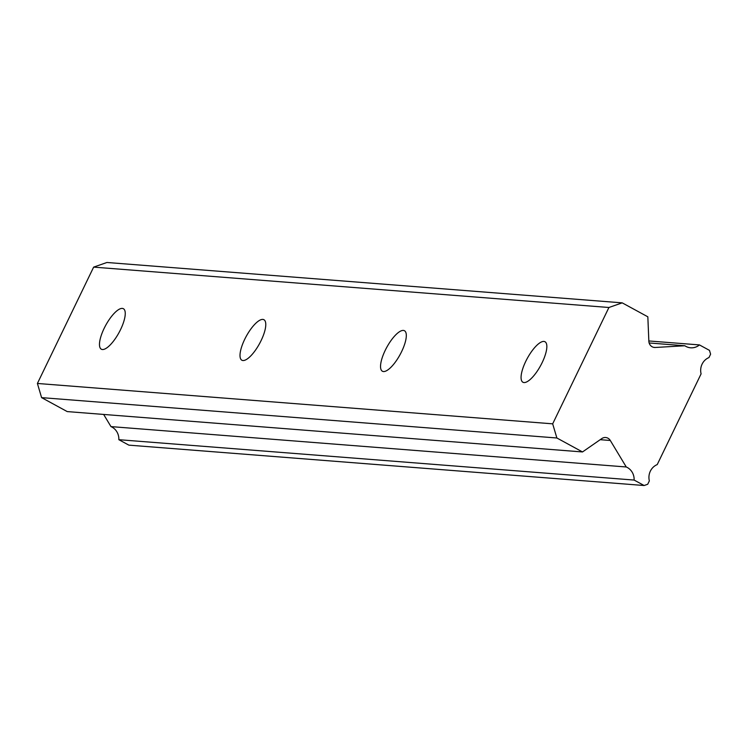 <?xml version="1.0" encoding="UTF-8"?>
<svg xmlns="http://www.w3.org/2000/svg" width="748" height="748" viewBox="0 0 748 748"><rect width="100%" height="100%" fill="white"/><g stroke="black" fill="none" stroke-linecap="round" stroke-linejoin="round"><path stroke-width="1.12" d="M122.307 308.4A23.057 7.583 -61.4 0 0 104.916 326.82A23.057 7.583 -61.4 0 0 101.335 349.213A23.057 7.583 -61.4 0 0 102.42 349.531A23.057 7.583 -61.4 0 0 119.811 331.102A23.057 7.583 -61.4 0 0 123.392 308.709A23.057 7.583 -61.4 0 0 122.307 308.4M543.899 341.425A23.057 7.583 -61.4 0 0 526.508 359.853A23.057 7.583 -61.4 0 0 522.927 382.247A23.057 7.583 -61.4 0 0 524.011 382.555A23.057 7.583 -61.4 0 0 541.402 364.136A23.057 7.583 -61.4 0 0 544.983 341.743A23.057 7.583 -61.4 0 0 543.899 341.425M403.368 330.42A23.057 7.583 -61.4 0 0 385.977 348.839A23.057 7.583 -61.4 0 0 382.396 371.232A23.057 7.583 -61.4 0 0 383.481 371.55A23.057 7.583 -61.4 0 0 400.872 353.121A23.057 7.583 -61.4 0 0 404.453 330.728A23.057 7.583 -61.4 0 0 403.368 330.42M262.838 319.405A23.057 7.583 -61.4 0 0 245.447 337.834A23.057 7.583 -61.4 0 0 241.866 360.227A23.057 7.583 -61.4 0 0 242.95 360.536A23.057 7.583 -61.4 0 0 260.341 342.116A23.057 7.583 -61.4 0 0 263.922 319.723A23.057 7.583 -61.4 0 0 262.838 319.405M552.679 423.836L37.4 383.462L93.64 267.12L608.919 307.493L552.679 423.836L556.877 437.991L582.505 451.951L601.803 438.571A6.592 6.152 -85.5 0 1 610.303 440.479L626.254 466.976A13.576 12.679 -85.5 0 1 634.126 480.066L644.14 485.517L647.712 484.265L649.348 480.88A13.576 12.679 -85.5 0 1 657.221 464.592L701.091 373.86A13.576 12.679 -85.5 0 1 708.964 357.572L710.6 354.178L709.469 350.373L699.455 344.921L648.834 340.957M699.455 344.921A13.576 12.679 -85.5 0 1 690.647 347.801A13.576 12.679 -85.5 0 1 685.851 346.371A13.576 12.679 -85.5 0 1 684.85 345.763L655.267 347.474A6.592 6.152 -85.5 0 1 648.853 341.256L647.833 316.806L622.205 302.856L608.919 307.493M103.645 414.439L110.975 426.603A13.576 12.679 -85.5 0 1 118.848 439.693L128.862 445.144L644.14 485.517M37.4 383.462L41.598 397.627L67.227 411.587L582.505 451.951M622.205 302.856L106.927 262.483L93.64 267.12M556.877 437.991L41.598 397.627M118.848 439.693L634.126 480.066M110.975 426.603L626.254 466.976M649.133 342.967L684.85 345.763M655.267 347.474L653.715 347.343M600.195 439.684L610.303 440.479"/></g></svg>
